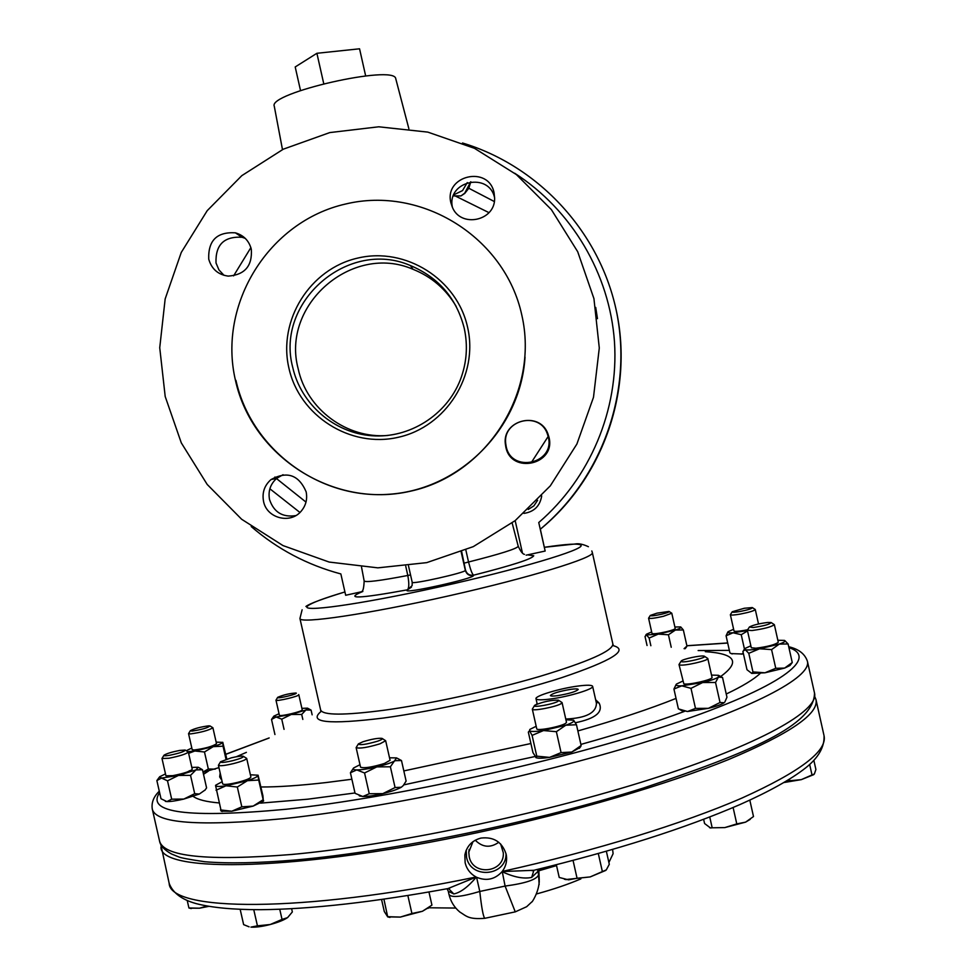 <?xml version="1.0" encoding="UTF-8"?>
<svg xmlns="http://www.w3.org/2000/svg" width="976" height="976" viewBox="0 0 976 976"><rect width="100%" height="100%" fill="white"/><g stroke="black" fill="none" stroke-linecap="round" stroke-linejoin="round"><path stroke-width="1.46" d="M557.552 695.668C569.215 693.68 576.108 691.618 578.219 689.446C577.902 688.763 575.474 688.714 570.948 689.312C559.26 691.301 552.404 693.387 550.366 695.546C550.72 696.193 553.111 696.242 557.552 695.668M288.908 368.074C277.757 320.36 309.941 268.778 357.814 258.067C405.528 246.647 457.122 279.099 467.589 327.277C478.752 375.284 446.105 426.878 398.22 437.297C350.494 448.423 299.364 415.959 288.908 368.074M464.234 328.229C456.609 298.4 438.663 277.501 410.408 265.545C348.176 238.351 275.073 301.999 292.739 367.391C300.998 404.235 334.182 432.966 371.783 435.735C409.371 438.639 446.666 415.129 460.367 379.737C466.748 362.95 468.041 345.785 464.234 328.229M387.96 435.455C346.883 439.102 306.623 409.127 298.168 368.733C280.929 304.89 352.299 242.768 413.055 269.315C431.612 276.781 445.995 289.152 456.195 306.427M494.1 192.931C488.891 164.907 443.641 175.448 450.936 202.935L452.291 207.034C460.477 228.262 495.21 221.125 494.625 198.299L494.1 192.931M452.413 207.29C446.435 180.95 489.293 171.447 494.637 197.982M548.976 437.211L547.878 433.722C539.716 410.652 502.042 419.826 505.348 444.019L505.8 446.91C510.96 474.8 556.222 464.674 548.976 437.211M506.154 446.361L505.714 443.531C502.469 419.9 539.264 410.957 547.231 433.478L548.305 436.882C555.381 463.71 511.192 473.592 506.154 446.361M306.135 491.794C298.802 474.836 287.078 470.774 270.962 479.606C264.423 485.45 261.946 492.709 263.544 501.371C266.619 518.195 290.262 524.441 301.108 511.265C305.903 505.605 307.574 499.114 306.135 491.794M295.765 515.596C282.576 517.597 273.841 512.241 269.535 499.553C267.973 491.087 270.389 483.998 276.781 478.289L283.052 474.726M251.308 249.234C249.039 240.755 243.719 235.277 235.35 232.813C216.928 231.751 208.059 240.523 208.73 259.116C211.585 269.034 218.075 274.695 228.225 276.11C244.781 274.89 252.467 265.923 251.308 249.234M224.016 275.342L218.917 269.864L216.013 262.947C215.354 244.793 224.016 236.229 242.011 237.253L245.244 238.351M704.526 656.336L707.807 658.495C709.088 660.496 683.493 666.327 679.601 664.924L679.003 664.534L681.053 661.264M707.807 658.495L712.041 677.393C713.358 679.54 687.763 685.384 683.834 683.822L679.003 664.534M704.05 656.116L704.282 656.177C708.198 657.324 685.164 662.911 681.541 661.691L681.211 661.02C682.651 659.093 701.012 655.14 704.05 656.116M210.133 726.022L212.902 727.754C208.803 730.329 201.312 732.39 190.43 733.928L188.551 733.635L190.283 730.817M212.902 727.754L216.526 743.761C212.463 746.445 204.984 748.531 194.078 750.007L192.187 749.666L188.551 733.635M191.821 731.109L190.369 730.658C194.651 728.511 200.727 726.9 208.583 725.851L209.986 725.924C207.827 727.876 201.776 729.609 191.821 731.109M382.299 738.539L385.666 740.735L379.969 743.822C367.513 747.531 359.558 748.799 356.13 747.628L358.229 744.163M385.666 740.735L390.083 760.267L384.41 763.488C371.966 767.246 364.011 768.478 360.547 767.173L356.13 747.628M377.688 741.174C366.037 744.529 359.607 745.432 358.399 743.883L362.962 741.748C371.71 739.088 378.054 737.966 382.019 738.381C382.995 738.881 381.555 739.808 377.688 741.174M771.296 622.651L774.358 624.652C771.394 626.934 763.927 628.898 751.947 630.545L747.372 630.215L749.3 627.178M774.358 624.652L778.287 642.257C775.359 644.648 767.892 646.637 755.9 648.21L751.3 647.783L747.372 630.215M767.514 622.481L771.089 622.517C770.064 624.262 764.049 625.933 753.045 627.531L749.422 626.995C752.899 625.116 758.938 623.615 767.514 622.481M558.675 700.353L562.066 702.586L561.444 703.428C557.503 706.6 532.005 711.589 532.323 709.137L534.433 705.685M562.066 702.586L566.483 722.24L565.873 723.118C561.969 726.461 536.458 731.39 536.739 728.767L532.323 709.137M558.211 701.146C554.539 704.025 531.383 708.198 534.616 705.404L534.994 705.099C543.181 701.695 550.976 700.048 558.394 700.17L558.211 701.146M185.342 750.154L188.331 752.032C186.404 753.948 179.938 756.022 168.921 758.254L161.992 758.486L163.87 755.412M188.331 752.032L192.248 769.308C190.344 771.333 183.891 773.443 172.874 775.652L165.92 775.786L161.992 758.486M169.531 755.302C165.347 755.985 163.492 755.961 163.992 755.217C166.579 753.582 171.8 751.984 179.682 750.434L185.159 750.044C184.842 751.435 179.633 753.191 169.531 755.302M752.459 607.67L755.278 609.512C754.277 610.781 749.287 612.306 740.296 614.075C734.245 615.124 730.926 615.331 730.365 614.697L732.134 611.903M747.628 629.727L743.968 630.447C737.905 631.46 734.574 631.631 734.001 630.96L730.365 614.697M744.334 608.255L752.301 607.572C752.496 608.499 748.482 609.793 740.259 611.452C734.586 612.416 731.915 612.513 732.232 611.745L744.334 608.255M243.475 756.376L246.696 758.413C246.172 759.706 241.755 761.439 233.447 763.598C224.602 765.66 219.588 766.221 218.417 765.282L220.43 761.963M246.696 758.413L250.905 777.018C250.405 778.397 246.001 780.166 237.705 782.362C228.848 784.411 223.833 784.936 222.65 783.911L218.417 765.282M232.703 760.682C224.382 762.573 220.344 762.927 220.588 761.719L231.275 757.84C237.424 756.388 241.414 755.851 243.244 756.229C244.024 757.132 240.511 758.608 232.703 760.682M669.158 611.525L671.793 613.233L663.412 616.295C654.933 618.211 649.992 618.845 648.576 618.198L650.223 615.575M671.793 613.233L675.209 628.483C675.002 629.215 672.22 630.264 666.852 631.631C658.373 633.546 653.42 634.156 651.992 633.436L648.576 618.198M657.092 613.135L669.024 611.44C669.56 611.915 667.34 612.794 662.338 614.063C654.615 615.783 650.614 616.246 650.309 615.441L657.092 613.135M298.644 694.583L298.802 694.729C299.754 696.12 276.598 701.659 276.001 700.182L277.587 697.474M302.17 709.711L302.218 709.808C303.194 711.297 280.051 716.86 279.417 715.274L279.38 715.115M277.611 697.584L277.66 697.34C283.565 694.814 289.713 693.363 296.094 693.009L296.204 693.07C297.814 694.034 278.184 698.804 277.611 697.584M731.244 653.591L743.48 654.054M750.861 645.819L744.944 648.479L745.225 649.674L742.882 651.346L746.994 669.731L751.752 673.416L764.928 672.793L775.761 668.304L784.631 668.084L764.928 672.793L752.947 671.915L748.787 653.322L759.56 648.784L771.577 649.601L779.275 644.087L788.096 643.953L792.256 662.521L784.631 668.084L789.962 665.522L792.256 662.521M681.272 710.223L687.531 711.516L695.485 708.405L708.417 708.332L687.531 711.516L678.393 708.881L673.94 689.044L681.785 685.835L690.996 688.348L702.635 682.541L715.542 682.48L720.032 702.513L708.417 708.332C716.372 706.368 721.618 704.501 724.155 702.72L720.032 702.513M565.763 719.031C586.186 718.129 596.397 712.822 596.409 703.11L592.627 686.323C594.201 688.971 568.654 696.705 550.513 699.011C541.473 700.17 536.641 700.073 536.007 698.718C534.641 695.998 559.76 688.434 577.731 686.091C586.93 684.871 591.895 684.957 592.627 686.323M595.653 699.78L599.081 703.025C603.522 712.016 595.641 718.58 575.437 722.728M472.982 841.666L468.785 852.182L469.2 856.635C472.713 876.363 504.653 872.825 503.323 852.841L500.651 843.996M475.251 840.214C482.571 847.461 490.403 848.144 498.76 842.276M160.772 844.277L169.165 883.317C169.604 911.389 300.303 913.56 476.093 877.009C470.347 873.837 466.699 869.091 465.137 862.784L464.857 855.061C466.687 846.107 472.067 840.446 480.985 838.079C493.697 836.615 502.079 841.934 506.105 854.037L506.434 855.83C507.117 861.601 505.714 866.81 502.225 871.446C594.677 851.011 683.773 823.39 742.163 797.965C800.161 771.723 827.453 750.983 824.049 735.733C824.574 746.945 818.522 757.596 805.908 767.685C791.377 779.165 769.478 791.414 740.211 804.456C685.311 828.27 615.941 850.364 532.091 870.726L534.079 870.25M501.884 871.873C494.759 879.498 486.316 881.291 476.581 877.265L479.789 891.454L505.092 886.074L502.225 871.446M466.223 850.206L466.54 857.209C470.481 879.486 506.483 876.375 506.044 853.768M476.312 877.131C468.102 886.916 460.599 892.528 453.816 893.967L448.277 891.271L449.009 894.516C451.327 897.908 461.587 896.895 479.789 891.454C481.558 907.643 483.218 916.598 484.755 918.318L485.109 918.245M455.768 908.058L428.72 907.778M160.955 847.192C160.296 873.398 298.534 871.434 479.655 832.174C574.303 811.873 667.474 784.375 728.926 759.389C790.072 733.623 819.084 713.688 815.973 699.572L814.875 696.84M467.284 182.573L462.539 190.588L453.803 194.81M470.713 181.792L464.71 193.199L460.953 195.932L453.364 195.92M470.835 181.768L468.809 188.246L464.759 193.407L460.953 195.932M595.714 307.428L597.471 318.664M537.593 500.298L533.884 505.873L528.223 509.472M541.704 495.893C540.021 506.056 534.079 511.888 523.88 513.388M521.77 314.906C539.667 391.998 487.122 474.678 410.371 491.221C333.89 508.911 252.174 456.878 235.436 380.286C217.55 303.951 268.9 221.308 345.626 204.008C422.083 185.562 505.007 237.546 521.77 314.906M525.027 357.106C520.635 428.342 460.391 489.122 389.851 494.21C319.347 499.919 251.259 449.399 235.948 380.372M593.933 298.619L599.288 347.993L593.493 397.293L576.889 444.031L550.318 485.841L515.182 520.623L473.262 546.645L426.707 562.64L377.846 567.849L329.132 562.054L282.979 545.572L241.658 519.269L207.193 484.45L181.292 442.86L165.2 396.524L159.735 347.737L165.164 298.912L181.255 252.455L207.217 210.657L241.816 175.643L283.345 149.169L329.754 132.59L378.725 126.795L427.805 132.114L474.482 148.315L516.402 174.594L551.403 209.657L577.694 251.71L593.933 298.619M465.845 550L468.541 562.005C470.517 569.801 472.201 574.193 473.592 575.181L473.47 575.559C474.202 578.548 402.746 594.36 407.114 590.248L407.395 589.833C358.692 598.727 343.857 599.276 362.865 591.456L345.675 595.275L340.856 573.937C307.342 564.982 277.452 549.195 251.21 526.552M408.871 128.734L395.744 78.666C394.621 64.209 267.595 93.074 274.28 106.25L282.479 149.596M540.338 529.199L545.157 551.05L526.125 555.173M545.157 551.05L538.752 522.538C590.102 478.313 618.93 409.822 614.477 341.856C609.683 273.914 571.79 209.913 514.669 173.228M411.408 587.198L407.395 589.833C409.115 588.174 409.237 583.392 407.797 575.474L405.748 566.226M615.697 307.879C634.363 388.363 603.888 477.24 540.277 529.26L538.752 522.538M527.796 554.905L533.726 555.759C532.201 558.919 512.156 565.385 473.592 575.181C469.48 575.669 466.772 573.949 465.467 570.021L461.685 551.733M612.599 849.474L613.111 853.671L608.89 862.516M580.854 878.9C568.239 884.293 553.563 889.282 536.788 893.882M539.142 884.622L538.557 874.825L539.289 881.987M537.727 869.372L538.557 874.825C536.812 879.571 525.649 883.317 505.092 886.074L515.255 911.865L526.65 906.716L531.92 901.812C531.164 903.605 539.521 891.71 539.24 879.693L538.789 869.116M449.009 894.516C450.692 901.543 454.291 907.375 459.781 911.999C466.43 915.988 468.151 919.599 484.755 918.318L515.426 911.828M533.884 870.299L531.676 877.412C523.648 879.12 513.779 877.192 502.079 871.641M502.14 871.556L533.97 870.287M447.862 888.611L476.215 877.082M448.46 888.489L453.816 893.967M383.922 899.189L387.692 916.842L384.288 911.511L381.567 899.518M407.858 895.553L411.921 913.499L400.319 917.086L387.875 916.696M428.964 892.015L431.929 905.118L422.413 911.279L411.921 913.499M387.631 916.867L400.319 917.086L422.413 911.279L429.94 906.753M809.665 764.501L812.008 774.956L801.296 779.641L789.767 780.751L784.289 782.362M789.425 779.251L789.767 780.751M813.874 760.463L815.899 769.491L814.362 773.992L812.008 774.956M784.009 782.52L801.296 779.641L813.764 774.627M573.058 860.454L577.06 878.254L568.544 879.852L559.224 877.461L556.357 864.76M598.312 853.561L602.375 871.58L590.175 876.924L577.06 878.254M606.364 851.279L609.292 864.285L606.303 869.897L602.375 871.58M605.754 870.421L590.175 876.924L565.86 879.547M564.36 879.217L566.178 879.632M207.046 906.045L199.482 908.205L188.929 907.985L187.258 900.641M189.612 908.156L199.482 908.205L208.803 906.35M240.169 909.351L243.634 924.626L249.087 926.822M257.432 925.834L250.93 927.115C255.675 927.432 262.093 926.566 270.181 924.528L257.432 925.834L253.76 909.681M282.04 919.416L270.181 924.528C278.038 922.418 283.796 920.136 287.469 917.672L282.04 919.416L279.746 909.266M291.617 908.717L292.349 911.938L287.652 917.55M733.11 807.518L736.782 823.903L724.839 827.587L710.321 827.831L704.574 823.512L703.635 819.328M709.747 816.985L712.09 827.404M749.812 800.125L753.496 816.546L745.603 822.134L736.782 823.903M750.227 819.364L745.603 822.134L724.839 827.587L710.321 827.831M709.637 827.721L711.004 828.026M536.251 704.428L537.093 703.537M237.327 787.022L226.005 785.79L247.404 780.69L237.327 787.022L241.816 806.835L253.162 806.091L263.361 801.186L262.922 795.818L258.079 775.2L250.405 774.798M167.506 780.824L161.565 778.067L178.437 775.444L167.506 780.824L171.678 799.185L183.793 799.076L199.324 794.037L205.167 789.95M203.045 772.284L218.953 767.636M685.628 648.101L684.932 648.772M724.802 702.073L726.961 697.23L722.521 677.429L718.409 677.076L715.542 682.48M579.854 747.64L571.814 752.032L549.561 757.388C543.022 758.315 538.618 758.45 536.324 757.779L535.8 757.559M403.356 785.473L401.295 787.242C397.427 789.413 391.278 791.548 382.848 793.622C374.381 795.611 367.696 796.575 362.791 796.501L359.363 795.745M258.701 780.044L257.969 775.395C257.762 776.652 254.236 778.409 247.404 780.69L258.701 780.044L263.154 799.71L253.162 806.091L231.776 811.227L221.491 811.19M190.54 775.347L195.944 769.905L178.437 775.444L190.54 775.347L194.7 793.683L183.793 799.076C176.266 800.82 170.641 801.662 166.908 801.589L161.003 798.746L156.868 780.568L159.344 777.201M273.67 716.408L271.523 719.446L276.098 717.006L273.902 716.103L279.051 713.737M284.053 729.353L281.747 719.153L276.098 717.006L291.202 714.493L305.891 709.979L307.513 708.161L301.889 708.344M271.523 719.446L274.939 734.538M281.747 719.153L291.202 714.493L301.694 714.444L305.891 709.979L311.076 710.101L307.843 708.332M311.076 710.101L312.149 714.835M301.694 714.444L302.828 719.422M674.867 626.995L680.601 626.934C681.834 627.458 680.101 628.495 675.392 630.045L683.346 629.971L680.821 627.031M651.663 631.936L646.441 634.217L646.563 634.973L658.251 634.107L675.392 630.045L668.438 634.778L671.232 647.271M683.346 629.971L686.958 646.063L686.213 647.332M647.051 645.514L645.026 636.511L646.563 634.973L649.138 638.06L658.251 634.107L668.438 634.778M684.066 648.662L686.958 646.063M649.138 638.06L650.858 645.722M216.025 790.231L226.005 785.79C219.185 786.766 215.708 786.68 215.562 785.509L221.186 811.044M215.659 785.229L222.15 781.691M241.816 806.835L231.776 811.227L220.491 809.934M263.154 799.71L263.642 800.881M733.623 629.264L728.084 631.704C727.108 632.692 728.767 633.058 733.074 632.777L747.445 630.569M727.852 631.972L726.083 635.779L733.074 632.777L741.235 634.705L747.531 630.96M741.235 634.705L744.456 649.113M730.975 653.444L732.329 653.92M726.083 635.779L729.914 652.883M741.284 654.188L743.297 653.2M165.493 773.883L159.686 776.737L161.565 778.067L156.868 780.568M198.701 767.502L202.471 769.735L195.944 769.905L198.213 767.258L191.821 767.404M171.678 799.185L166.908 801.589L165.347 801.369M194.7 793.683L199.324 794.037M204.887 790.304L206.583 787.888L202.471 769.735M536.178 726.278L529.834 729.426L529.529 730.768C531.042 731.768 535.702 731.683 543.522 730.548L556.369 731.695L561.078 752.606L549.561 757.388L536.776 756.168L532.091 735.379L543.522 730.548L565.787 725.217L556.369 731.695M536.324 757.779L532.957 752.63L528.333 732.11L529.529 730.768L532.091 735.379M573.473 720.117L573.632 720.215C574.766 721.288 572.156 722.96 565.787 725.217L576.474 724.753L573.632 720.215L565.921 719.751M576.474 724.753L581.135 745.505L571.814 752.032L561.078 752.606M535.995 757.608L536.776 756.168M581.135 745.505L580.427 746.896M784.765 640.549L788.096 643.953M777.848 640.28L784.411 640.402C786.07 641.073 784.362 642.306 779.275 644.087L759.56 648.784C752.179 649.955 747.396 650.248 745.225 649.674L748.787 653.322M771.577 649.601L775.761 668.304M790.67 664.156L792.061 662.85M751.752 673.416L752.947 671.915M359.985 764.72L353.678 767.929C352.421 769.173 353.458 769.832 356.777 769.905L364.56 772.98L369.257 793.744L362.791 796.501L355.069 793.317L350.421 772.772L356.777 769.905C361.657 769.881 368.33 768.881 376.809 766.892L364.56 772.98M353.19 768.588L350.421 772.772M390.388 766.794L395.073 787.547L401.295 787.242L403.222 785.619L406.114 781.056L401.49 760.548L395.304 760.682C391.4 762.756 385.239 764.83 376.809 766.892L390.388 766.794L396.573 757.901L389.522 757.803M395.073 787.547L382.848 793.622L369.257 793.744M401.49 760.548L397.281 758.267M186.27 750.715L191.808 748.031M188.624 753.338L194.822 751.008L213.232 746.652C219.173 744.761 222.296 743.346 222.613 742.382L216.16 742.114M187.856 751.679L194.822 751.008L204.472 751.984L208.339 768.99L215.196 769.149M204.472 751.984L213.232 746.652L223.04 746.201L222.772 742.272L226.822 759.072M202.984 772.004L208.339 768.99M223.04 746.201L226.017 759.316M711.528 675.099L718.458 675.294L718.409 677.076C715.859 678.771 710.589 680.589 702.635 682.541L681.785 685.835C676.917 685.982 675.172 685.384 676.514 684.042L682.724 681.114M690.996 688.348L695.485 708.405M676.161 684.432L673.94 689.044M323.739 83.643L316.895 53.29L359.558 48.8L365.658 75.908M300.523 90.548L295.203 66.954L316.895 53.29M814.521 693.07C814.094 725.351 750.117 752.411 643.221 788.096C535.434 822.024 392.974 851.353 296.045 859.941C258.555 863.065 228.14 863.675 204.814 861.747C189.271 859.466 180.511 857.831 178.547 856.83L171.483 853.963C164.188 849.889 160.186 845.46 159.478 840.69C162.907 856.66 206.888 861.259 291.421 854.488C391.425 845.411 540.399 814.423 650.492 779.373C760.877 744.261 819.23 710.699 814.521 693.07L807.42 661.325C804.968 653.932 798.734 649.077 788.718 646.734M159.478 840.69L152.268 808.97C155.33 823.366 199.019 826.599 283.308 818.657C383.043 808.311 531.993 777.067 642.318 742.98C752.947 708.832 811.739 677.185 807.42 661.325M729.353 650.382L698.145 650.553M726.242 694.021C742.553 686.238 753.875 679.381 760.17 673.44M580.891 744.407C620.785 733.281 655.274 722.289 684.359 711.431M403.869 784.85L534.885 756.546M260.592 803.126L307.818 799.185L354.983 792.963M260.921 786.985C278.184 787.046 300.059 785.546 326.57 782.496L351.885 779.238M403.832 770.918L530.907 743.517M577.865 730.951C617.161 719.751 649.882 708.905 676.039 698.413M720.703 676.49C740.638 661.911 735.489 653.627 705.294 651.663M220.173 773.016L219.661 776.908L221.82 780.251M321.336 711.248C307.44 722.533 328.131 724.802 383.422 718.043C436.113 710.931 511.778 693.79 561.7 677.673C612.513 660.496 629.557 649.784 612.83 645.563M268.912 738.088L225.761 754.363M159.625 792.695C145.729 812.825 187.88 818.352 286.078 809.263C395.182 797.685 563.103 760.621 672.318 723.875C782.057 687.055 819.279 657.604 788.913 647.625M596.202 702.208L599.081 703.025M320.811 711.248L320.616 709.894C322.605 715.42 344.052 715.493 384.971 710.113C429.83 703.916 492.136 690.386 539.362 676.539C588.235 661.752 612.745 650.919 612.867 644.038L592.347 552.611C594.97 557.564 529.565 577.694 448.46 595.933C367.354 614.246 299.669 624.115 299.937 618.503L302.121 609.793M305.915 606.474C309.502 603.656 322.507 598.813 344.931 591.944C324.142 598.142 311.783 602.765 307.855 605.815C298.351 612.965 358.436 604.815 438.126 587.149C517.792 569.557 584.88 549.512 581.013 545.279C579.232 543.254 567.019 543.925 544.401 547.292L575.084 543.998C578.561 543.278 583.014 544.181 588.418 546.719M512.144 522.977L518.244 546.316C516.78 548.768 500.212 554.002 468.541 562.005L464.234 563.115M455.56 196.115L488.976 212.646M305.988 502.091L276.476 478.557M276.318 478.399L274.939 477.008M299.937 512.473L269.864 488.781M233.581 275.879L250.881 247.623M468.809 188.246L494.32 201.532M548.195 436.431L531.139 462.831M522.416 552.892L515.169 520.635M407.114 590.248L412.14 585.563L412.201 582.282C411.213 584.819 465.857 572.57 465.332 570.387L461.172 551.94M410.542 574.925L407.797 575.474C380.006 580.769 365.451 582.599 364.158 580.952L361.535 567.129M473.47 575.559C469.346 576.047 466.638 574.327 465.332 570.387L465.467 570.021M538.557 874.825L538.325 869.226M537.63 869.75L537.813 871.544L531.676 877.412M727.718 643.05L686.897 645.783M193.285 796.44C197.64 799.637 206.18 801.796 218.905 802.919M208.376 771.15L203.508 774.31M246.391 752.362L236.314 756.754M410.408 265.545L413.055 269.315M547.231 433.478L547.878 433.722M276.781 478.289L270.962 479.606M242.011 237.253L235.35 232.813M755.278 609.512L758.523 623.981M275.964 700.109L279.38 715.201M152.268 808.97C151.317 802.601 153.659 796.672 159.283 791.194M183.073 774.273L189.881 770.601M225.737 754.265L269.181 737.929M613.282 645.343L612.867 644.038M537.203 704.038L536.007 698.718M320.616 709.894L299.937 618.503M815.973 699.572L824.049 735.733M592.347 552.611L591.81 550.952M412.201 582.282L408.505 565.873M518.232 546.231C520.562 551.342 522.636 554.063 524.466 554.38M361.791 591.554C363.084 591.078 363.877 587.552 364.158 580.976M462.502 142.996C539.667 166.286 600.74 233.386 616.747 312.771C632.594 392.206 602.204 477.715 540.265 529.26M538.813 869.775L553.355 865.529M556.552 865.578L538.862 870.787M169.165 883.317C172.679 892.772 181.609 899.53 195.956 903.556C211.524 907.656 233.008 909.693 260.397 909.693C311.1 909.254 374.211 902.105 449.741 888.258L448.289 888.538M447.069 888.758L448.277 891.271M466.089 850.56L464.857 855.061M469.114 849.449L468.785 852.182M428.061 908.363L429.538 907.07M389.961 917.44L387.692 916.842M191.284 908.571L188.929 907.985M727.693 642.94L686.884 645.722M298.802 694.729L302.218 709.808M685.372 648.43L686.592 646.832M646.21 634.51L645.746 635.132M222.174 811.532L221.003 810.946M731.561 653.761L729.975 652.92M579.305 748.372L580.866 746.335M744.603 648.93L743.773 650.004M360.156 796.16L359.168 795.647M719.105 675.636L721.362 676.844M682.553 711.053L679.906 709.637"/></g></svg>
